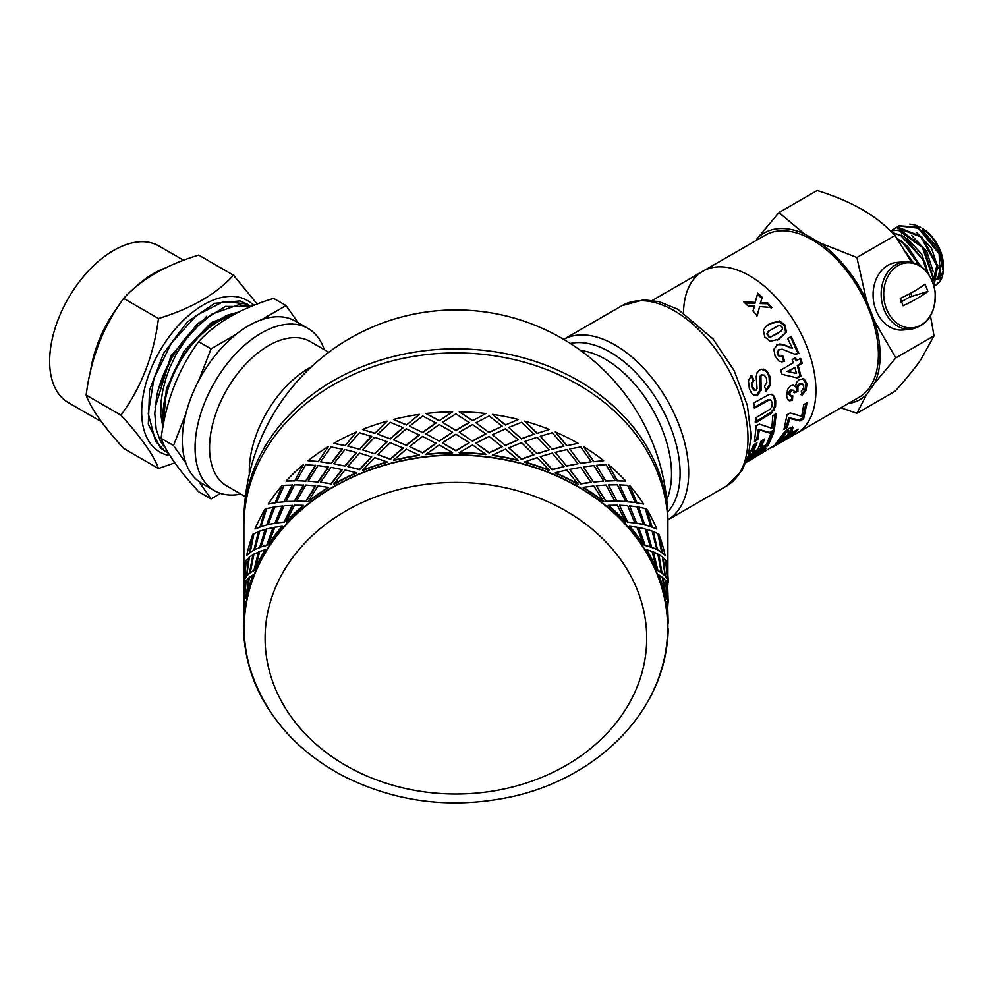 <?xml version="1.0" encoding="UTF-8"?>
<svg xmlns="http://www.w3.org/2000/svg" width="993" height="993" viewBox="0 0 993 993"><rect width="100%" height="100%" fill="white"/><g stroke="black" fill="none" stroke-linecap="round" stroke-linejoin="round"><path stroke-width="1.49" d="M896.617 227.385L898.653 225.957L918.264 228.179L939.13 253.774L940.297 280.845L935.518 285.301A34.929 20.158 -120 0 0 936.114 285.016A34.929 20.158 -120 0 0 943.35 269.029A34.929 20.158 -120 0 0 943.251 266.385L939.291 252.048L918.103 227.236L899 225.771M891.59 230.376L896.48 227.608L920.697 236.831L936.995 265.963L933.904 285.612M933.979 285.897L937.74 265.64L921.665 236.657L897.573 227.087L894.408 228.427M890.547 230.91L898.206 230.103L922.373 247.418L932.725 277.469L932.303 280.969M932.712 281.975L933.358 278.313L924.198 248.585L900.452 229.966L890.473 230.848M892.657 232.995L900.663 235.391L922.708 259.235L926.978 271.945M928.008 273.274L924.831 261.941L904.139 236.495L892.173 232.499M897.858 239.512L903.22 243.273L918.984 264.994M920.139 265.714L907.627 246.252L897.014 238.27M912.232 262.251L907.391 254.717M913.101 262.475L905.492 251.477M921.045 266.323L901.458 240.976M928.182 273.522L921.678 254.096L907.391 238.754M933.221 271.834L926.742 251.403L911.549 235.316M938.149 268.16L931.496 248.064L916.465 232.325M932.787 282.173L936.883 265.404M901.483 235.043A30.038 17.34 60 0 1 902.302 232.511M903.171 230.748A30.038 17.34 60 0 1 904.114 229.371M906.212 227.335A30.038 17.34 60 0 1 907.205 226.702M943.3 267.316L941.798 255.784L937.392 245.271L931.409 236.682L922.112 228.253A30.038 17.34 60 0 1 943.35 265.032A30.038 17.34 60 0 1 943.338 265.69M940.694 275.384A30.038 17.34 60 0 1 937.814 278.35M937.082 278.81A30.038 17.34 60 0 1 935.704 279.467M934.835 279.753A30.038 17.34 60 0 1 933.122 280.1M920.623 227.397L915.074 224.902L909.799 224.133M937.504 279.542A30.895 17.837 -120 0 0 942.642 271.697M934.041 285.835L935.518 285.301M848.221 403.555A96.085 55.471 -120 0 0 866.566 394.668L856.872 413.311L895.078 391.254C905.827 379.338 914.317 368.937 920.573 360.074L934.016 335.845L930.491 315.935M911.437 262.078L895.078 235.465C885.557 225.361 874.572 216.697 862.147 209.498C849.673 202.324 834.691 195.993 817.177 190.495L778.984 212.552L804.107 233.69A96.085 55.471 -120 0 0 757.796 237.823L778.984 212.552M856.872 413.311L840.91 407.775M895.823 357.902L874.634 383.174A96.085 55.471 -120 0 0 874.634 321.434L895.823 357.902L934.016 335.845M856.872 257.522L866.566 300.618A96.085 55.471 -120 0 0 820.255 243.012L856.872 257.522L895.078 235.465M942.978 270.158L938.298 248.374L922.187 229.954M757.796 237.823L755.785 240.678M866.566 394.668L874.634 383.174M874.634 321.434L866.566 300.618M820.255 243.012L804.107 233.69M786.208 438.67L783.601 440.867L796.535 433.395A93.64 54.056 -120 0 0 796.535 325.282A93.64 54.056 -120 0 0 702.907 271.213A93.64 54.056 -120 0 1 796.535 325.282A93.64 54.056 -120 0 1 796.535 433.395L858.995 397.337A93.64 54.056 -120 0 0 858.995 289.211A93.64 54.056 -120 0 0 765.367 235.155L702.907 271.213A93.64 54.056 -120 0 0 683.519 312.634M937.529 279.455L941.786 262.276M912.989 245.035A11.655 6.728 -120 0 0 911.289 245.569M763.083 439.874L760.129 446.664L761.023 447.682L766.472 444.529L770.369 434.76L773.746 432.811L768.011 445.646L748.002 457.227L753.637 444.765L757.014 442.804L753.215 452.2L757.659 449.63L761.246 440.942L764.61 438.98L761.023 447.682M755.524 443.672L752.322 451.182L753.215 452.2M772.256 433.668L767.142 444.579L749.479 454.806M767.142 444.579L768.011 445.646M771.201 394.159L773.373 396.12L774.689 400.464L774.577 406.038L773.038 409.786L770.878 412.393L755.152 421.988M770.109 399.869L768.172 399.583L753.699 407.763M771.089 400.216L769.153 399.906L754.668 408.086L753.687 403.009L769.352 394.37L772.169 394.432L774.341 396.43L775.682 400.849L775.57 406.509L771.871 412.914L756.157 422.521L755.896 417.73L770.034 409.327L771.871 406.683L772.244 403.009L771.089 400.216L769.513 399.546M749.566 460.516L794.797 433.097L786.431 439.018M783.601 440.867L781.888 441.786M772.802 446.974L773.497 446.701M782.025 441.314L772.864 447.061M772.988 446.999L782.186 441.587M792.476 426.394L789.77 432.402L790.627 433.494L798.173 429.125L796.026 431.794L776.005 443.374L784.88 431.558L789.199 428.306L793.395 427.387L790.627 433.494M790.527 433.37L787.449 435.145M781.441 438.621L778.388 440.383M789.472 431.657L788.119 430.217L784.681 432.303L780.684 437.652L781.541 438.745L787.226 435.455L789.472 431.657L787.66 431.756L785.587 433.32L781.541 438.745M792.588 427.536L793.494 428.542M795.294 430.788L796.026 431.794M802.865 378.618L806.031 383.608L804.963 389.864L801.003 394.655M792.923 385.172L795.455 386.848L796.523 382.454L799.377 379.363L804.305 379.165L807.024 384.018L805.956 390.361L802.009 395.189L801.277 391.031L803.349 388.623L803.846 385.892L801.649 383.583L799.08 384.006L796.92 386.289L796.895 391.019L793.717 392.322M791.781 395.375L791.446 399.869L788.43 400.241M796.895 391.019L797.888 391.453L794.71 392.756L793.692 390.249L790.676 389.976L789.162 391.639L788.814 393.911L789.944 395.636M803.337 378.743L804.305 379.165L803.325 378.854M791.446 399.869L792.451 400.39L789.485 400.762L787.61 399.273L786.63 396.021L787.635 389.38L790.651 385.694L793.407 385.284L795.455 386.848M793.692 390.249L791.657 390.348L790.155 392.024L789.795 394.32L790.701 395.971L792.774 395.835L792.451 400.39M802.629 383.956L800.06 384.365L797.913 386.662L797.888 391.453M777.221 344.645L782.397 344.72L792.327 348.158L787.685 338.526L791.235 336.466L798.943 353.57L794.474 354.104L782.273 349.213L779.455 349.573L777.904 351.596L778.338 354.414L780.138 356.437L782.993 356.09L784.594 361.216L782.124 361.862L778.971 361.092L775.111 356.139L773.882 349.325L777.581 344.484M782.149 356.226L783.713 361.278L781.677 361.886M779.778 349.412L777.109 351.82L777.519 354.6L779.306 356.586L781.156 356.611M790.478 336.776L798.062 353.62L795.964 354.203M776.762 344.894L779.642 344L783.167 344.447L792.327 348.158M783.713 361.278L784.594 361.216M779.381 349.511L778.661 349.821M798.062 353.62L798.943 353.57M746.066 462.539L745.42 462.775M746.798 462.08L751.614 459.014L746.649 462.018M749.392 460.615L748.288 460.578M750.72 459.275L751.614 459.014M765.442 326.896L769.339 324.09L779.033 321.583L784.52 325.642L785.662 332.556L777.68 340.04M769.029 330.905L766.844 333.946L768.681 336.863L770.878 336.95L778.164 333.288M767.924 331.885L768.57 331.364L767.502 333.449L767.986 335.175L769.352 336.404L771.561 336.503L781.404 330.83L782.496 328.745L782.012 327.007L780.635 325.791L778.4 325.704L768.681 331.178M779.629 339.01L770.158 341.319L764.821 337.012L763.369 330.458L765.74 326.585L769.923 323.495L779.642 321.012L785.19 325.158L786.369 332.159L778.897 339.37M794.685 357.654L795.79 360.807L800.706 358.485L802.232 363.264L798.223 365.598L800.904 376.049L797.553 377.998L782 374.299L780.672 370.153L793.333 362.78L792.203 359.578L795.567 357.629L796.696 360.819M799.812 358.473L801.314 363.177L797.292 365.511L799.948 375.801L796.597 377.75L794.859 377.352M794.859 367.559L787.114 371.432L796.485 373.442L794.859 367.559L788.032 371.531L796.485 373.442M796.597 377.75L797.553 377.998M799.948 375.801L800.904 376.049M797.292 365.511L798.223 365.598M801.314 363.177L802.232 363.264M787.114 371.432L788.032 371.531M805.968 403.357L802.667 417.954L799.017 420.064L788.703 417.643L786.419 426.531L784.569 427.598M803.722 404.66L807.086 402.699L803.598 418.885L799.961 420.995L789.683 418.425L787.362 427.449L783.986 429.41L787.052 414.764L790.192 412.939L801.686 416.34L803.722 404.66M786.419 426.531L787.362 427.449M788.703 417.643L789.683 418.425M799.017 420.064L799.961 420.995M802.667 417.954L803.598 418.885M757.361 294.623L761.941 298.235L760.204 303.56L767.378 303.808L771.375 308.314M744.837 302.939L754.953 303.25L757.746 293.171L762.264 297.329L760.564 302.691L767.788 302.989L771.834 307.569L759.67 306.589L757.2 315.749L752.967 310.983L754.568 306.179L748.052 305.956L743.745 301.946L755.288 302.356M759.67 306.589L756.74 316.494M767.378 303.808L767.788 302.989M760.204 303.56L760.564 302.691M761.941 298.235L762.264 297.329M761.333 369.173L766.311 371.37L769.029 376.459L769.55 384.862L765.255 390.882M750.869 375.54L753.066 380.555L751.378 383.248L751.825 386.885L753.662 389.964L756.083 390.15L757.051 388.673L756.219 376.657L757.1 372.648L759.856 369.768L763.58 369.123L767.179 371.295L769.935 376.484L770.481 384.986L766.199 391.068L764.461 386.252L766.807 382.715L766.509 378.407L764.349 375.106L761.941 374.944L760.936 376.186L761.11 390.237L757.733 394.929L754.581 395.487L751.664 393.464L749.38 388.797L748.362 380.542L751.726 375.416L753.948 380.505L752.26 383.224L752.731 386.91L754.593 390.038L756.083 390.15M763.468 375.143L761.072 375.006L760.067 376.235L760.179 390.112L756.778 394.767L753.637 395.338M761.991 374.721L761.072 375.006L761.991 374.721M753.066 380.555L753.948 380.505M775.185 413.262L773.212 430.329L769.563 432.439L758.317 429.249L756.865 438.819L754.804 440.023M772.815 415.794L776.191 413.845L774.18 431.173L770.531 433.296L759.31 429.932L757.833 439.651L754.457 441.612L756.194 425.935L759.335 424.11L771.822 428.244L772.815 415.794M756.865 438.819L757.833 439.651M758.317 429.249L759.31 429.932M769.563 432.439L770.531 433.296M773.212 430.329L774.18 431.173M747.295 459.188L766.075 448.327L763.828 450.884L746.748 460.752M763.195 449.99L763.828 450.884M249.342 474.207A83.747 48.347 -60 0 1 249.28 471.017A83.747 48.347 -60 0 1 311.281 366.926M240.877 494.08A93.64 54.056 -60 0 1 214.451 490.666L201.716 483.306A93.64 54.056 -60 0 1 201.716 375.18A93.64 54.056 -60 0 1 295.343 321.124L308.091 328.484A93.64 54.056 -60 0 1 324.264 349.648M214.451 490.666A93.64 54.056 -60 0 1 214.451 382.541A93.64 54.056 -60 0 1 308.091 328.484M245.408 496.699L226.826 485.974A83.387 48.148 -60 0 1 226.826 389.678A83.387 48.148 -60 0 1 310.213 341.542L328.795 352.267M667.904 521.946A212.006 212.006 0 0 0 455.899 309.94A212.006 212.006 0 0 0 243.893 521.946A212.006 173.105 180 0 1 455.899 348.841A212.006 173.105 180 0 1 667.904 521.946L667.904 526.017A212.006 173.105 180 0 0 455.899 352.925A212.006 173.105 180 0 0 243.893 526.017L243.893 575.183M270.99 712.689A212.006 173.105 -0 0 1 243.893 628.023A212.006 173.105 -0 0 1 455.899 454.918A212.006 173.105 -0 0 1 667.904 628.023A212.006 173.105 -0 0 1 640.82 712.689M667.606 628.023A211.708 172.856 180 0 0 430.416 456.42A211.708 172.856 180 0 0 250.335 669.344C265.119 715.171 296.013 750.683 343.044 775.893C397.063 803.027 454.459 809.705 515.23 795.927C585.622 779.406 643.737 730.091 661.475 669.344A211.708 172.856 180 0 0 667.606 628.023M469.23 442.729L455.899 450.834L442.593 443.027L455.899 450.549L469.23 442.729L455.899 434.226L442.568 442.729M455.899 430.441L442.568 422.335L455.899 430.441L469.217 422.621L455.899 413.833L442.568 422.335M667.904 575.183L667.904 526.017A212.006 173.105 180 0 0 455.899 352.925A212.006 173.105 180 0 0 243.893 526.017L243.893 521.946M668.227 623.256L667.879 623.256A212.006 173.105 180 0 0 665.794 601.584L666.142 601.547A212.353 173.39 180 0 1 668.227 623.256L667.606 604.216L666.142 601.547M665.099 596.172L664.751 596.222A212.006 173.105 180 0 0 658.533 575.084L658.868 574.997A212.353 173.39 180 0 1 665.099 596.172L662.393 577.343L658.868 574.997M656.807 569.821L656.472 569.908A212.006 173.105 180 0 0 646.282 549.824L646.604 549.7A212.353 173.39 180 0 1 656.807 569.821L652.091 551.463L646.604 549.7M643.576 544.847L643.265 544.983A212.006 173.105 180 0 0 629.351 526.451L629.636 526.278A212.353 173.39 180 0 1 643.576 544.847L636.96 527.221L629.636 526.278M625.714 521.871L625.441 522.045A212.006 173.105 180 0 0 608.15 505.511L608.399 505.313A212.353 173.39 180 0 1 625.714 521.871L617.373 505.214L608.399 505.313M603.682 501.465L603.434 501.676A212.006 173.105 180 0 0 583.189 487.551L583.4 487.327A212.353 173.39 180 0 1 603.682 501.465L593.814 485.974L583.4 487.327M578.013 484.125L577.802 484.361A212.006 173.105 180 0 0 555.099 473.003L555.273 472.742A212.353 173.39 180 0 1 578.013 484.125L566.854 469.987L555.273 472.742M549.328 470.272L549.166 470.533A212.006 173.105 180 0 0 524.577 462.217L524.689 461.944A212.353 173.39 180 0 1 549.328 470.272L537.163 457.624L524.689 461.944M518.346 460.255L518.234 460.529A212.006 173.105 180 0 0 492.354 455.452L492.416 455.166A212.353 173.39 180 0 1 518.346 460.255L505.474 449.221L492.416 455.166M485.825 454.322L485.776 454.608A212.006 173.105 180 0 0 459.238 452.895L459.238 452.609A212.353 173.39 180 0 1 485.825 454.322L472.569 444.963L459.238 452.609M452.572 452.609L452.572 452.895A212.006 173.105 180 0 0 426.034 454.608L425.985 454.322A212.353 173.39 180 0 1 452.572 452.609L439.241 444.963L425.985 454.322M419.394 455.166L419.456 455.452A212.006 173.105 180 0 0 393.563 460.529L393.464 460.255A212.353 173.39 180 0 1 419.394 455.166L406.323 449.221L393.464 460.255M387.121 461.944L387.233 462.217A212.006 173.105 180 0 0 362.631 470.533L362.482 470.272A212.353 173.39 180 0 1 387.121 461.944L374.634 457.624L362.482 470.272M356.537 472.742L356.698 473.003A212.006 173.105 180 0 0 333.996 484.361L333.797 484.125A212.353 173.39 180 0 1 356.537 472.742L344.943 469.987L333.797 484.125M328.398 487.327L328.609 487.551A212.006 173.105 180 0 0 308.364 501.676L308.115 501.465A212.353 173.39 180 0 1 328.398 487.327L317.983 485.974L308.115 501.465M303.399 505.313L303.659 505.511A212.006 173.105 180 0 0 286.369 522.045L286.083 521.871A212.353 173.39 180 0 1 303.399 505.313L294.424 505.214L286.083 521.871M282.161 526.278L282.446 526.451A212.006 173.105 180 0 0 268.544 544.983L268.234 544.847A212.353 173.39 180 0 1 282.161 526.278L274.838 527.221L268.234 544.847M265.205 549.7L265.516 549.824A212.006 173.105 180 0 0 255.325 569.908L254.99 569.821A212.353 173.39 180 0 1 265.205 549.7L259.707 551.463L254.99 569.821M245.668 601.547A212.353 173.39 180 0 0 243.57 623.256L244.204 604.216L246.016 601.584A212.006 173.105 180 0 0 243.93 623.256L243.968 626.67M252.93 574.997L253.277 575.084A212.006 173.105 180 0 0 247.058 596.222L246.711 596.172A212.353 173.39 180 0 1 252.93 574.997L249.417 577.343L246.711 596.172M667.842 626.67L667.904 623.256M667.246 600.157L668.227 602.85L667.606 583.822L666.142 581.153L667.209 599.474M666.452 588.564L666.142 581.153M665.298 576.461L667.321 579.068L665.645 560.102L663.138 557.557L665.298 576.461L663.138 557.557M662.046 552.927L665.099 555.372L662.046 552.927L658.868 534.197L662.393 552.865M663.138 577.951L665.298 596.855L666.961 599.487L665.645 580.495L663.138 577.951L665.645 596.818L667.321 599.462M662.046 573.333L665.099 575.766L662.393 556.949L658.868 554.591L662.046 573.333L658.868 554.591M657.527 550.048L661.586 552.257L657.862 533.638L653.344 531.553L657.527 550.048L653.344 531.553M651.768 527.097L656.807 529.021L651.768 527.097L646.604 508.9L652.091 526.985M653.344 551.947L657.527 570.454L661.239 572.725L657.862 554.044L653.344 551.947L657.862 570.354L661.586 572.663M651.768 547.503L656.807 549.414L652.091 531.069L646.604 529.294L651.768 547.503L646.604 529.294M644.792 524.949L650.787 526.513L645.115 508.503L638.685 507.113L644.792 524.949L638.685 507.113M636.662 502.892L643.576 504.047L636.662 502.892L629.636 485.478L636.96 502.743M638.685 527.519L644.792 545.356L650.465 547.031L645.115 528.897L638.685 527.519L645.115 545.219L650.787 546.92M636.662 523.299L643.576 524.441L636.96 506.827L629.636 505.884L636.662 523.299L629.636 505.884M627.415 501.788L635.197 502.47L627.7 485.304L619.52 484.857L627.415 501.788L619.52 484.857M617.112 480.922L625.714 481.071L617.112 480.922L608.399 464.513L617.373 480.736M508.714 447.843L521.412 459.312L533.949 454.831L521.524 442.717L508.714 447.843L521.524 459.039L534.073 454.571M505.387 445.423L518.346 439.862L505.474 428.827L492.416 434.773L505.387 445.423L492.416 434.773M489.065 432.576L502.222 426.171L489.127 415.968L475.883 422.757L489.065 432.576L475.883 422.757M472.531 420.771L485.825 413.522L472.531 420.771L459.238 411.81L472.569 420.486M475.883 443.163L489.065 452.969L502.148 446.85L489.127 436.361L475.883 443.163L489.127 452.684L502.222 446.565M472.531 441.177L485.825 433.916L472.569 424.57L459.238 432.216L472.531 441.177L459.238 432.216M439.266 420.771L452.572 411.81L439.266 420.771L425.985 413.522L439.241 420.486M439.266 441.177L452.572 432.216L439.241 424.57L425.985 433.916L439.266 441.177L425.985 433.916M422.733 432.576L435.952 423.043L422.683 415.968L409.575 426.171L422.733 432.576L409.575 426.171M406.41 425.016L419.394 414.379L406.41 425.016L393.464 419.456L406.323 424.743M409.575 446.565L422.733 452.969L435.952 443.449L422.683 436.361L409.575 446.565L422.683 452.684L435.915 443.163M406.41 445.423L419.456 435.058L406.323 428.827L393.464 439.862L406.41 445.423L393.464 439.862M390.386 438.906L403.183 427.722L390.286 422.323L377.725 434.164L390.386 438.906L377.725 434.164M374.771 433.42L387.121 421.144L374.771 433.42L362.482 429.472L374.634 433.147M276.6 522.877L284.383 522.194L292.55 505.437L284.097 505.71L276.6 522.877L284.097 522.02L292.277 505.263M275.135 523.299L282.446 506.045L274.838 506.827L268.234 524.441L275.135 523.299L268.234 524.441M267.005 524.949L273.423 507.262L266.695 508.503L261.01 526.513L267.005 524.949L261.01 526.513M260.042 527.097L265.205 508.9L260.042 527.097L254.99 529.021L259.707 526.985M261.01 546.92L267.005 545.356L273.423 527.668L266.695 528.897L261.01 546.92L266.695 545.219L273.112 527.519M260.042 547.503L265.516 529.43L259.707 531.069L254.99 549.414L260.042 547.503L254.99 549.414M254.27 550.048L258.788 531.652L253.935 533.638L250.224 552.257L254.27 550.048L250.224 552.257M249.417 573.259L253.277 554.677L249.417 556.949L246.711 575.766L249.417 573.259L252.93 554.591M249.752 573.333L246.711 575.766M250.224 572.663L254.27 570.454L258.788 552.058L253.935 554.044L250.224 572.663L253.935 570.354L258.453 551.947M244.489 599.462L246.512 596.855L249.007 578.013L246.165 580.495L244.489 599.462L246.165 596.818L248.66 577.951M275.135 502.892L282.161 485.478L275.135 502.892L268.234 504.047L274.838 502.743M284.383 501.788L292.55 485.043L284.097 485.304L276.6 502.47L284.383 501.788L276.6 502.47M294.698 501.316L303.659 485.118L294.424 484.807L286.083 501.477L294.698 501.316L286.083 501.477M296.609 501.117L305.993 501.539L315.7 485.937L305.745 485.018L296.609 501.117L305.745 501.341L315.464 485.714M294.698 480.922L303.399 464.513L294.698 480.922L286.083 481.071L294.424 480.736M305.993 481.133L315.7 465.531L305.745 464.612L296.609 480.711L305.993 481.133L296.609 480.711M318.219 482.114L328.609 467.157L317.983 465.568L308.115 481.059L318.219 482.114L308.115 481.059M320.54 482.176L331.29 483.901L342.3 469.627L331.079 467.343L320.54 482.176L331.079 483.665L342.113 469.379M318.219 461.708L328.398 446.527L318.219 461.708L308.115 460.665L317.983 461.497M331.29 463.495L342.3 449.221L331.079 446.949L320.54 461.782L331.29 463.495L320.54 461.782M345.13 466.151L356.698 452.597L344.943 449.581L333.797 463.719L345.13 466.151L333.797 463.719M347.798 466.536L359.652 469.701L371.705 456.917L359.491 453.131L347.798 466.536L359.491 469.453L371.568 456.656M345.13 445.745L356.537 431.943L345.13 445.745L333.797 443.325L344.943 445.497M359.652 449.308L371.705 436.51L359.491 432.725L347.798 446.142L359.652 449.308L347.798 446.142M374.771 453.813L387.233 441.811L374.634 437.23L362.482 449.866L374.771 453.813L362.482 449.866M377.725 454.571L390.386 459.312L403.183 448.116L390.286 442.717L377.725 454.571L390.286 459.039L403.096 447.843M505.387 425.016L518.346 419.456L505.387 425.016L492.416 414.379L505.474 424.743M521.412 438.906L534.073 434.164L521.524 422.323L508.714 427.437L521.412 438.906L508.714 427.437M537.027 453.813L549.328 449.866L537.163 437.23L524.689 441.537L537.027 453.813L524.689 441.537M540.242 456.656L552.145 469.701L563.825 466.784L552.307 453.131L540.242 456.656L552.307 469.453L563.999 466.536M537.027 433.42L549.328 429.472L537.027 433.42L524.689 421.144L537.163 433.147M552.145 449.308L563.999 446.142L552.307 432.725L540.242 436.25L552.145 449.308L540.242 436.25M566.668 466.151L578.013 463.719L566.854 449.581L555.273 452.349L566.668 466.151L555.273 452.349M569.684 469.379L580.508 483.901L591.034 482.399L580.719 467.343L569.684 469.379L580.719 483.665L591.257 482.176M566.668 445.745L578.013 443.325L566.668 445.745L555.273 431.943L566.854 445.497M580.508 463.495L591.257 461.782L580.719 446.949L569.684 448.985L580.508 463.495L569.684 448.985M593.591 482.114L603.682 481.059L593.814 465.568L583.4 466.921L593.591 482.114L583.4 466.921M596.334 485.714L605.804 501.539L614.928 501.304L606.065 485.018L596.334 485.714L606.065 501.341L615.188 501.117M593.591 461.708L603.682 460.665L593.591 461.708L583.4 446.527L593.814 461.497M605.804 481.133L615.188 480.711L606.065 464.612L596.334 465.32L605.804 481.133L596.334 465.32M617.112 501.316L625.714 501.477L617.373 484.807L608.399 484.919L617.112 501.316L608.399 484.919M619.52 505.263L627.415 522.194L634.899 523.026L627.7 505.71L619.52 505.263L627.7 522.02L635.197 522.877M667.246 579.763L668.227 582.457L667.209 579.068M666.452 568.157L667.606 579.738M667.842 606.264L667.904 602.863M243.968 606.264L243.546 603.545L244.588 599.474M244.551 579.763L245.668 560.747A212.353 173.39 -0 0 0 243.57 582.457L244.588 579.068M245.345 568.157L245.668 560.747M249.752 552.927L252.93 534.197A212.353 173.39 -0 0 0 246.711 555.372L249.752 552.927L246.711 555.372M245.345 588.564L246.016 581.19L244.204 583.822L243.93 602.863M246.512 576.461L249.007 557.619L246.165 560.102L244.837 579.093L246.512 576.461L248.66 557.557M243.968 584.492L243.546 603.545L244.315 584.505M243.93 628.693L243.57 628.706A212.353 173.39 180 0 0 245.668 650.415L246.016 650.365M244.489 579.068L246.165 576.412M243.57 602.85L245.668 581.153M665.794 650.365L666.142 650.415A212.353 173.39 180 0 0 668.227 628.706L667.879 628.693M667.606 600.132L668.227 602.85M665.645 576.412L667.321 579.068M662.393 573.259L665.099 575.766M657.862 549.961L661.586 552.257M652.091 547.391L656.807 549.414M645.115 524.825L650.787 526.513M666.142 560.747A212.353 173.39 -0 0 1 668.227 582.457M658.868 534.197A212.353 173.39 -0 0 1 665.099 555.372M636.96 523.15L643.576 524.441M646.604 508.9A212.353 173.39 -0 0 1 656.807 529.021M627.7 501.626L635.197 502.47M629.636 485.478A212.353 173.39 -0 0 1 643.576 504.047M617.373 501.13L625.714 501.477M606.065 480.935L615.188 480.711M593.814 481.89L603.682 481.059M580.719 463.259L591.257 461.782M566.854 465.903L578.013 463.719M552.307 449.047L563.999 446.142M608.399 464.513A212.353 173.39 -0 0 1 625.714 481.071M583.4 446.527A212.353 173.39 -0 0 1 603.682 460.665M537.163 453.553L549.328 449.866M555.273 431.943A212.353 173.39 -0 0 1 578.013 443.325M521.524 438.633L534.073 434.164M524.689 421.144A212.353 173.39 -0 0 1 549.328 429.472M505.474 445.137L518.346 439.862M489.127 432.29L502.222 426.171M472.569 440.88L485.825 433.916M455.899 430.155L469.23 422.335M439.241 440.88L452.572 432.216M422.683 432.29L435.915 422.757M492.416 414.379A212.353 173.39 -0 0 1 518.346 419.456M459.238 411.81A212.353 173.39 -0 0 1 485.825 413.522M406.323 445.137L419.394 434.773M425.985 413.522A212.353 173.39 -0 0 1 452.572 411.81M390.286 438.633L403.096 427.437M393.464 419.456A212.353 173.39 -0 0 1 419.394 414.379M374.634 453.553L387.121 441.537M359.491 449.047L371.568 436.25M344.943 465.903L356.537 452.349M331.079 463.259L342.113 448.985M317.983 481.89L328.398 466.921M305.745 480.935L315.464 465.32M362.482 429.472A212.353 173.39 -0 0 1 387.121 421.144M333.797 443.325A212.353 173.39 -0 0 1 356.537 431.943M294.424 501.13L303.399 484.919M308.115 460.665A212.353 173.39 -0 0 1 328.398 446.527M284.097 501.626L292.277 484.857M286.083 481.071A212.353 173.39 -0 0 1 303.399 464.513M274.838 523.15L282.161 505.884M266.695 524.825L273.112 507.113M259.707 547.391L265.205 529.294M253.935 549.961L258.453 531.553M243.57 582.457L244.204 579.738M249.417 552.865L252.93 534.197M254.99 529.021A212.353 173.39 -0 0 1 265.205 508.9M268.234 504.047A212.353 173.39 -0 0 1 282.161 485.478M901.023 301.984L909.538 297.056A7.236 5.71 84.9 0 0 909.303 293.928M897.957 265.627A32.632 25.731 84.9 0 0 895.276 321.757A32.632 25.731 84.9 0 0 935.245 298.694A32.632 25.731 84.9 0 0 897.957 265.627M927.834 291.47A56.39 11.916 -21.2 0 1 903.109 305.745A55.931 9.21 -113.3 0 0 900.266 298.434A56.39 11.916 158.8 0 0 924.992 284.159A55.931 48.57 46.5 0 1 927.834 291.47L909.538 297.056M904.946 261.705L896.89 262.425A33.923 26.749 84.9 0 0 887.916 265.305A33.923 26.749 84.9 0 0 874.2 304.454A33.923 26.749 84.9 0 0 902.935 329.999L910.978 329.279C927.958 325.456 936.002 312.932 935.108 291.719C931.347 272.169 921.293 262.164 904.946 261.705A33.923 26.749 84.9 0 0 895.971 264.585A33.923 26.749 84.9 0 0 882.256 303.734A33.923 26.749 84.9 0 0 910.978 329.279M911.773 295.765L910.755 293.146M155.057 407.738L170.92 355.891L206.681 316.32M251.08 306.552L225.448 306.44L197.756 323.544L173.427 353.694L158.061 390.187L156.795 395.648A84.268 48.657 -60 0 1 191.103 331.861L212.105 313.987L238.816 304.727L250.857 306.638M253.736 305.459A87.521 50.531 120 0 0 158.669 352.987A87.521 50.531 120 0 0 170.026 455.663M174.867 462.825L158.47 468.535C153.791 455.266 141.291 437.479 120.972 415.186C141.291 387.469 153.791 355.258 158.47 318.517C191.289 308.6 216.3 294.164 233.479 275.21L257.224 304.094M163.82 422.484A77.739 44.884 -60 0 1 232.486 315.464M163.398 424.694A78.199 45.144 -60 0 1 183.655 354.824L196.8 337.608L210.938 324.587L226.627 315.402L239.127 311.976M191.103 331.861L176.568 353.446L169.927 367.298L165.918 378.321L162.554 391.614L161.052 402.14L160.804 414.118L162.877 427.511M166.402 449.556L160.394 441.19L156.174 429.187L154.771 413.46L156.795 395.648M298.099 322.713L286.034 305.546L273.621 298.384C240.802 308.314 215.804 322.75 198.612 341.691C178.293 369.396 165.794 401.619 161.114 438.36C165.794 451.629 178.293 469.416 198.612 491.709L211.025 498.883L220.57 493.372M90.5 371.618A90.45 52.219 -60 0 1 119.135 305.062M132.156 290.179A90.45 52.219 -60 0 1 166.154 267.725M233.479 275.21L198.674 255.114C165.843 265.032 140.845 279.467 123.666 298.421C103.346 326.126 90.835 358.349 86.155 395.077C90.835 408.359 103.346 426.146 123.666 448.439L158.47 468.535M246.674 303.846L240.058 300.941L214.674 303.312L187.056 322.241L163.522 353.545L149.521 390.261L148.317 424.185L160.32 447.781L165.57 451.629L155.591 441.401L148.255 413.721L153.989 378.358L171.417 343.019L196.589 315.352L223.847 301.375L247.108 304.081L250.236 306.192M168.537 453.242L166.638 452.237M120.972 415.186L86.155 395.077M158.47 318.517L123.666 298.421M235.726 334.591L211.025 348.853L198.612 341.691M286.034 305.546L261.333 319.808M185.865 413.684L173.514 445.522L185.865 463.098M198.674 481.307L211.025 498.883M173.514 445.522L161.114 438.36M211.025 348.853L198.674 380.691M163.262 425.364L166.365 388.884L184.102 351.063L211.199 322.638L239.685 311.69M101.547 421.802L68.38 402.661A90.45 52.219 -60 0 1 68.38 298.21A90.45 52.219 -60 0 1 158.843 245.979L183.643 260.303M765.814 415.794L766.819 416.328M770.878 412.393L771.871 412.914M773.038 409.786L774.031 410.295M774.577 406.038L775.57 406.509M774.689 400.464L775.682 400.849M773.373 396.12L774.341 396.43M764.747 401.333L765.715 401.656M768.172 399.583L769.153 399.906M781.64 436.299L782.509 437.354M783.105 434.078L783.998 435.108M784.681 432.303L785.587 433.32M786.754 430.751L787.66 431.756M791.036 430.552L791.918 431.607M804.963 389.864L805.956 390.361M806.031 383.608L807.024 384.018M788.814 393.911L789.795 394.32M789.162 391.639L790.155 392.024M790.676 389.976L791.657 390.348M796.374 389.07L797.367 389.479M796.92 386.289L797.913 386.662M799.08 384.006L800.06 384.365M801.649 383.583L802.394 383.869M789.994 347.96L790.813 347.773M786.456 346.371L787.263 346.135M782.397 344.72L783.167 344.447M778.872 344.31L779.642 344M779.306 356.586L780.138 356.437M777.519 354.6L778.338 354.414M777.109 351.82L777.904 351.596M766.844 333.946L767.502 333.449M776.154 334.517L776.849 334.07M770.878 336.95L771.561 336.503M768.681 336.863L769.352 336.404M767.328 335.659L767.986 335.175M785.662 332.556L786.369 332.159M784.52 325.642L785.19 325.158M769.55 384.862L770.481 384.986M769.029 376.459L769.935 376.484M766.311 371.37L767.179 371.295M762.723 369.235L763.58 369.123M751.825 386.885L752.731 386.91M751.378 383.248L752.26 383.224M756.778 394.767L757.733 394.929M760.179 390.112L761.11 390.237M760.415 383.186L761.321 383.236M759.881 378.581L760.762 378.556M760.067 376.235L760.936 376.186M580.595 350.479A93.64 54.056 60 0 1 652.128 408.644A93.64 54.056 60 0 1 666.737 499.69M622.152 305.596A104.24 60.176 60 0 1 674.272 310.759A104.24 60.176 60 0 1 742.367 402.612A104.24 60.176 60 0 1 726.38 486.136L742.143 470.434L748.399 455.539L751.068 435.704L747.406 405.566L734.137 370.612L713.011 338.948L677.946 309.32L659.042 301.673L643.774 299.799L622.152 305.596L563.664 339.37A104.24 60.176 60 0 1 614.99 344.981A104.24 60.176 60 0 1 682.861 436.113A104.24 60.176 60 0 1 667.892 519.898L726.38 486.136M570.342 343.479A98.94 57.122 60 0 1 659.613 404.325A98.94 57.122 60 0 1 667.668 512.065M646.704 638.214A190.805 155.789 180 0 0 360.496 503.302A190.805 155.789 180 0 0 360.496 773.137A190.805 155.789 180 0 0 646.704 638.214M943.35 265.032L943.35 265.851M788.492 430.329L789.385 431.334M780.709 356.71L781.578 356.561M746.153 460.789L746.885 462.006M777.829 333.499L778.5 333.065M754.357 390.249L755.288 390.336M702.907 271.213L652.438 300.358M243.893 582.457L243.893 584.716M243.893 603.545L243.893 605.109M243.893 623.939L243.893 628.023M667.904 582.457L667.904 584.716M667.904 603.545L667.904 605.109M667.904 623.939L667.904 628.023"/></g></svg>
